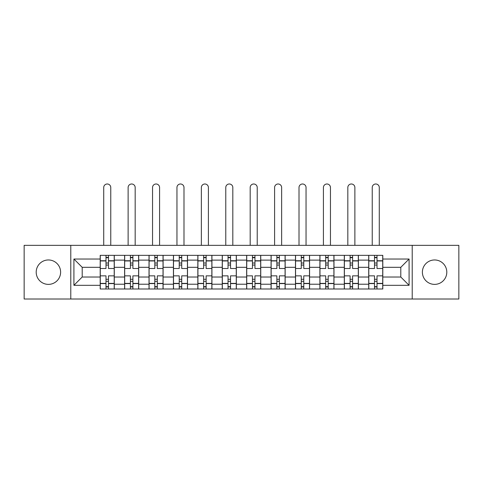 <?xml version="1.0" encoding="UTF-8"?>
<svg xmlns="http://www.w3.org/2000/svg" width="483" height="483" viewBox="0 0 483 483"><rect width="100%" height="100%" fill="white"/><g stroke="black" fill="none" stroke-linecap="round" stroke-linejoin="round"><path stroke-width="0.72" d="M434.597 259.963A12.208 12.208 0 0 0 422.39 272.171A12.208 12.208 0 0 0 434.597 284.378A12.208 12.208 0 0 0 446.799 272.171A12.208 12.208 0 0 0 434.597 259.963M48.403 259.963A12.208 12.208 0 0 0 36.201 272.171A12.208 12.208 0 0 0 48.403 284.378A12.208 12.208 0 0 0 60.61 272.171A12.208 12.208 0 0 0 48.403 259.963M412.216 299.007L458.85 299.007L458.85 245.334L24.15 245.334L24.15 299.007L412.216 299.007L412.216 245.334M124.608 288.991L124.608 260.12L114.284 260.12L114.284 288.991M114.284 260.12L114.284 255.35M124.608 260.12L124.608 255.35M138.693 255.35L138.693 288.991M149.024 288.991L149.024 255.35M163.103 255.35L163.103 288.991M173.433 288.991L173.433 255.35M187.513 255.35L187.513 288.991M197.843 288.991L197.843 255.35M211.928 255.35L211.928 288.991M222.252 288.991L222.252 255.35M236.338 255.35L236.338 288.991M246.662 288.991L246.662 255.35M260.748 255.35L260.748 288.991M271.072 288.991L271.072 255.35M285.157 255.35L285.157 288.991M295.487 288.991L295.487 255.35M309.567 255.35L309.567 288.991M319.897 288.991L319.897 255.35M333.976 255.35L333.976 288.991M344.307 288.991L344.307 255.35M358.392 255.35L358.392 288.991M368.716 288.991L368.716 255.35M368.716 277.019L358.392 277.019M344.307 277.019L333.976 277.019M319.897 277.019L309.567 277.019M295.487 277.019L285.157 277.019M271.072 277.019L260.748 277.019M246.662 277.019L236.338 277.019M222.252 277.019L211.928 277.019M197.843 277.019L187.513 277.019M173.433 277.019L163.103 277.019M149.024 277.019L138.693 277.019M124.608 277.019L114.284 277.019M368.716 267.316L358.392 267.316M344.307 267.316L333.976 267.316M319.897 267.316L309.567 267.316M295.487 267.316L285.157 267.316M271.072 267.316L260.748 267.316M246.662 267.316L236.338 267.316M222.252 267.316L211.928 267.316M197.843 267.316L187.513 267.316M173.433 267.316L163.103 267.316M149.024 267.316L138.693 267.316M124.608 267.316L114.284 267.316M82.207 277.019L100.198 277.019L100.198 267.316L82.207 267.316L82.207 277.019L73.911 285.314L73.911 259.027L100.198 259.027L100.198 267.316M382.802 267.316L382.802 277.019L400.793 277.019L400.793 267.316L382.802 267.316L382.802 255.35L100.198 255.35L100.198 259.027M382.802 259.027L409.089 259.027L409.089 285.314L382.802 285.314L382.802 277.019M100.198 277.019L100.198 288.991L382.802 288.991L382.802 285.314M100.198 285.314L73.911 285.314M70.784 299.007L70.784 245.334M108.494 286.642L105.988 286.642M105.988 257.699L108.494 257.699M132.903 286.642L130.398 286.642M130.398 257.699L132.903 257.699M157.313 286.642L154.808 286.642M154.808 257.699L157.313 257.699M181.723 286.642L179.223 286.642M179.223 257.699L181.723 257.699M206.138 286.642L203.633 286.642M203.633 257.699L206.138 257.699M230.548 286.642L228.042 286.642M228.042 257.699L230.548 257.699M254.958 286.642L252.452 286.642M252.452 257.699L254.958 257.699M279.367 286.642L276.862 286.642M276.862 257.699L279.367 257.699M303.777 286.642L301.277 286.642M301.277 257.699L303.777 257.699M328.192 286.642L325.687 286.642M325.687 257.699L328.192 257.699M352.602 286.642L350.097 286.642M350.097 257.699L352.602 257.699M377.012 286.642L374.506 286.642M374.506 257.699L377.012 257.699M73.911 259.027L82.207 267.316M400.793 277.019L409.089 285.314M400.793 267.316L409.089 259.027M114.205 288.991L114.205 268.494L108.494 268.494L108.494 255.35M105.988 255.35L105.988 268.494L100.277 268.494L100.277 255.35M110.764 245.334L110.764 187.513A3.52 3.52 0 0 0 107.238 183.993A3.52 3.52 0 0 0 103.718 187.513L103.718 245.334M114.205 268.494L114.205 255.35M100.277 288.991L100.277 275.847L105.988 275.847L105.988 288.991M108.494 288.991L108.494 275.847L114.205 275.847M105.988 265.052L108.494 265.052M100.277 275.847L100.277 268.494M108.494 279.289L105.988 279.289M108.494 286.956L105.988 286.956M105.988 281.323L108.494 281.323M108.494 263.018L105.988 263.018M105.988 257.385L108.494 257.385M138.615 288.991L138.615 268.494L132.903 268.494L132.903 255.35M130.398 255.35L130.398 268.494L124.686 268.494L124.686 255.35M135.174 245.334L135.174 187.513A3.52 3.52 0 0 0 131.654 183.993A3.52 3.52 0 0 0 128.128 187.513L128.128 245.334M138.615 268.494L138.615 255.35M124.686 288.991L124.686 275.847L130.398 275.847L130.398 288.991M132.903 288.991L132.903 275.847L138.615 275.847M130.398 265.052L132.903 265.052M124.686 275.847L124.686 268.494M132.903 279.289L130.398 279.289M132.903 286.956L130.398 286.956M130.398 281.323L132.903 281.323M132.903 263.018L130.398 263.018M130.398 257.385L132.903 257.385M163.025 288.991L163.025 268.494L157.313 268.494L157.313 255.35M154.808 255.35L154.808 268.494L149.096 268.494L149.096 255.35M159.583 245.334L159.583 187.513A3.52 3.52 0 0 0 156.063 183.993A3.52 3.52 0 0 0 152.543 187.513L152.543 245.334M163.025 268.494L163.025 255.35M149.096 288.991L149.096 275.847L154.808 275.847L154.808 288.991M157.313 288.991L157.313 275.847L163.025 275.847M154.808 265.052L157.313 265.052M149.096 275.847L149.096 268.494M157.313 279.289L154.808 279.289M157.313 286.956L154.808 286.956M154.808 281.323L157.313 281.323M157.313 263.018L154.808 263.018M154.808 257.385L157.313 257.385M187.434 288.991L187.434 268.494L181.723 268.494L181.723 255.35M179.223 255.35L179.223 268.494L173.512 268.494L173.512 255.35M183.993 245.334L183.993 187.513A3.52 3.52 0 0 0 180.473 183.993A3.52 3.52 0 0 0 176.953 187.513L176.953 245.334M187.434 268.494L187.434 255.35M173.512 288.991L173.512 275.847L179.223 275.847L179.223 288.991M181.723 288.991L181.723 275.847L187.434 275.847M179.223 265.052L181.723 265.052M173.512 275.847L173.512 268.494M181.723 279.289L179.223 279.289M181.723 286.956L179.223 286.956M179.223 281.323L181.723 281.323M181.723 263.018L179.223 263.018M179.223 257.385L181.723 257.385M211.85 288.991L211.85 268.494L206.138 268.494L206.138 255.35M203.633 255.35L203.633 268.494L197.921 268.494L197.921 255.35M208.402 245.334L208.402 187.513A3.52 3.52 0 0 0 204.883 183.993A3.52 3.52 0 0 0 201.363 187.513L201.363 245.334M211.85 268.494L211.85 255.35M197.921 288.991L197.921 275.847L203.633 275.847L203.633 288.991M206.138 288.991L206.138 275.847L211.85 275.847M203.633 265.052L206.138 265.052M197.921 275.847L197.921 268.494M206.138 279.289L203.633 279.289M206.138 286.956L203.633 286.956M203.633 281.323L206.138 281.323M206.138 263.018L203.633 263.018M203.633 257.385L206.138 257.385M236.259 288.991L236.259 268.494L230.548 268.494L230.548 255.35M228.042 255.35L228.042 268.494L222.331 268.494L222.331 255.35M232.818 245.334L232.818 187.513A3.52 3.52 0 0 0 229.292 183.993A3.52 3.52 0 0 0 225.772 187.513L225.772 245.334M236.259 268.494L236.259 255.35M222.331 288.991L222.331 275.847L228.042 275.847L228.042 288.991M230.548 288.991L230.548 275.847L236.259 275.847M228.042 265.052L230.548 265.052M222.331 275.847L222.331 268.494M230.548 279.289L228.042 279.289M230.548 286.956L228.042 286.956M228.042 281.323L230.548 281.323M230.548 263.018L228.042 263.018M228.042 257.385L230.548 257.385M260.669 288.991L260.669 268.494L254.958 268.494L254.958 255.35M252.452 255.35L252.452 268.494L246.741 268.494L246.741 255.35M257.228 245.334L257.228 187.513A3.52 3.52 0 0 0 253.708 183.993A3.52 3.52 0 0 0 250.182 187.513L250.182 245.334M260.669 268.494L260.669 255.35M246.741 288.991L246.741 275.847L252.452 275.847L252.452 288.991M254.958 288.991L254.958 275.847L260.669 275.847M252.452 265.052L254.958 265.052M246.741 275.847L246.741 268.494M254.958 279.289L252.452 279.289M254.958 286.956L252.452 286.956M252.452 281.323L254.958 281.323M254.958 263.018L252.452 263.018M252.452 257.385L254.958 257.385M285.079 288.991L285.079 268.494L279.367 268.494L279.367 255.35M276.862 255.35L276.862 268.494L271.15 268.494L271.15 255.35M281.637 245.334L281.637 187.513A3.52 3.52 0 0 0 278.117 183.993A3.52 3.52 0 0 0 274.598 187.513L274.598 245.334M285.079 268.494L285.079 255.35M271.15 288.991L271.15 275.847L276.862 275.847L276.862 288.991M279.367 288.991L279.367 275.847L285.079 275.847M276.862 265.052L279.367 265.052M271.15 275.847L271.15 268.494M279.367 279.289L276.862 279.289M279.367 286.956L276.862 286.956M276.862 281.323L279.367 281.323M279.367 263.018L276.862 263.018M276.862 257.385L279.367 257.385M309.488 288.991L309.488 268.494L303.777 268.494L303.777 255.35M301.277 255.35L301.277 268.494L295.566 268.494L295.566 255.35M306.047 245.334L306.047 187.513A3.52 3.52 0 0 0 302.527 183.993A3.52 3.52 0 0 0 299.007 187.513L299.007 245.334M309.488 268.494L309.488 255.35M295.566 288.991L295.566 275.847L301.277 275.847L301.277 288.991M303.777 288.991L303.777 275.847L309.488 275.847M301.277 265.052L303.777 265.052M295.566 275.847L295.566 268.494M303.777 279.289L301.277 279.289M303.777 286.956L301.277 286.956M301.277 281.323L303.777 281.323M303.777 263.018L301.277 263.018M301.277 257.385L303.777 257.385M333.904 288.991L333.904 268.494L328.192 268.494L328.192 255.35M325.687 255.35L325.687 268.494L319.975 268.494L319.975 255.35M330.457 245.334L330.457 187.513A3.52 3.52 0 0 0 326.937 183.993A3.52 3.52 0 0 0 323.417 187.513L323.417 245.334M333.904 268.494L333.904 255.35M319.975 288.991L319.975 275.847L325.687 275.847L325.687 288.991M328.192 288.991L328.192 275.847L333.904 275.847M325.687 265.052L328.192 265.052M319.975 275.847L319.975 268.494M328.192 279.289L325.687 279.289M328.192 286.956L325.687 286.956M325.687 281.323L328.192 281.323M328.192 263.018L325.687 263.018M325.687 257.385L328.192 257.385M358.314 288.991L358.314 268.494L352.602 268.494L352.602 255.35M350.097 255.35L350.097 268.494L344.385 268.494L344.385 255.35M354.872 245.334L354.872 187.513A3.52 3.52 0 0 0 351.346 183.993A3.52 3.52 0 0 0 347.826 187.513L347.826 245.334M358.314 268.494L358.314 255.35M344.385 288.991L344.385 275.847L350.097 275.847L350.097 288.991M352.602 288.991L352.602 275.847L358.314 275.847M350.097 265.052L352.602 265.052M344.385 275.847L344.385 268.494M352.602 279.289L350.097 279.289M352.602 286.956L350.097 286.956M350.097 281.323L352.602 281.323M352.602 263.018L350.097 263.018M350.097 257.385L352.602 257.385M382.723 288.991L382.723 268.494L377.012 268.494L377.012 255.35M374.506 255.35L374.506 268.494L368.795 268.494L368.795 255.35M379.282 245.334L379.282 187.513A3.52 3.52 0 0 0 375.762 183.993A3.52 3.52 0 0 0 372.236 187.513L372.236 245.334M382.723 268.494L382.723 255.35M368.795 288.991L368.795 275.847L374.506 275.847L374.506 288.991M377.012 288.991L377.012 275.847L382.723 275.847M374.506 265.052L377.012 265.052M368.795 275.847L368.795 268.494M377.012 279.289L374.506 279.289M377.012 286.956L374.506 286.956M374.506 281.323L377.012 281.323M377.012 263.018L374.506 263.018M374.506 257.385L377.012 257.385M344.307 260.12L333.976 260.12M319.897 260.12L309.567 260.12M295.487 260.12L285.157 260.12M271.072 260.12L260.748 260.12M246.662 260.12L236.338 260.12M222.252 260.12L211.928 260.12M197.843 260.12L187.513 260.12M173.433 260.12L163.103 260.12M149.024 260.12L138.693 260.12M368.716 260.12L358.392 260.12M344.307 284.221L333.976 284.221M319.897 284.221L309.567 284.221M295.487 284.221L285.157 284.221M271.072 284.221L260.748 284.221M246.662 284.221L236.338 284.221M222.252 284.221L211.928 284.221M197.843 284.221L187.513 284.221M173.433 284.221L163.103 284.221M149.024 284.221L138.693 284.221M124.608 284.221L114.284 284.221M368.716 284.221L358.392 284.221M114.205 260.748L108.494 260.748M105.988 260.748L100.277 260.748M105.988 260.953L100.277 260.953M105.988 283.382L100.277 283.382M105.988 283.593L100.277 283.593M114.205 283.593L108.494 283.593M114.205 260.953L108.494 260.953M114.205 283.382L108.494 283.382M138.615 260.748L132.903 260.748M130.398 260.748L124.686 260.748M130.398 260.953L124.686 260.953M130.398 283.382L124.686 283.382M130.398 283.593L124.686 283.593M138.615 283.593L132.903 283.593M138.615 260.953L132.903 260.953M138.615 283.382L132.903 283.382M163.025 260.748L157.313 260.748M154.808 260.748L149.096 260.748M154.808 260.953L149.096 260.953M154.808 283.382L149.096 283.382M154.808 283.593L149.096 283.593M163.025 283.593L157.313 283.593M163.025 260.953L157.313 260.953M163.025 283.382L157.313 283.382M187.434 260.748L181.723 260.748M179.223 260.748L173.512 260.748M179.223 260.953L173.512 260.953M179.223 283.382L173.512 283.382M179.223 283.593L173.512 283.593M187.434 283.593L181.723 283.593M187.434 260.953L181.723 260.953M187.434 283.382L181.723 283.382M211.85 260.748L206.138 260.748M203.633 260.748L197.921 260.748M203.633 260.953L197.921 260.953M203.633 283.382L197.921 283.382M203.633 283.593L197.921 283.593M211.85 283.593L206.138 283.593M211.85 260.953L206.138 260.953M211.85 283.382L206.138 283.382M236.259 260.748L230.548 260.748M228.042 260.748L222.331 260.748M228.042 260.953L222.331 260.953M228.042 283.382L222.331 283.382M228.042 283.593L222.331 283.593M236.259 283.593L230.548 283.593M236.259 260.953L230.548 260.953M236.259 283.382L230.548 283.382M260.669 260.748L254.958 260.748M252.452 260.748L246.741 260.748M252.452 260.953L246.741 260.953M252.452 283.382L246.741 283.382M252.452 283.593L246.741 283.593M260.669 283.593L254.958 283.593M260.669 260.953L254.958 260.953M260.669 283.382L254.958 283.382M285.079 260.748L279.367 260.748M276.862 260.748L271.15 260.748M276.862 260.953L271.15 260.953M276.862 283.382L271.15 283.382M276.862 283.593L271.15 283.593M285.079 283.593L279.367 283.593M285.079 260.953L279.367 260.953M285.079 283.382L279.367 283.382M309.488 260.748L303.777 260.748M301.277 260.748L295.566 260.748M301.277 260.953L295.566 260.953M301.277 283.382L295.566 283.382M301.277 283.593L295.566 283.593M309.488 283.593L303.777 283.593M309.488 260.953L303.777 260.953M309.488 283.382L303.777 283.382M333.904 260.748L328.192 260.748M325.687 260.748L319.975 260.748M325.687 260.953L319.975 260.953M325.687 283.382L319.975 283.382M325.687 283.593L319.975 283.593M333.904 283.593L328.192 283.593M333.904 260.953L328.192 260.953M333.904 283.382L328.192 283.382M358.314 260.748L352.602 260.748M350.097 260.748L344.385 260.748M350.097 260.953L344.385 260.953M350.097 283.382L344.385 283.382M350.097 283.593L344.385 283.593M358.314 283.593L352.602 283.593M358.314 260.953L352.602 260.953M358.314 283.382L352.602 283.382M382.723 260.748L377.012 260.748M374.506 260.748L368.795 260.748M374.506 260.953L368.795 260.953M374.506 283.382L368.795 283.382M374.506 283.593L368.795 283.593M382.723 283.593L377.012 283.593M382.723 260.953L377.012 260.953M382.723 283.382L377.012 283.382"/></g></svg>
